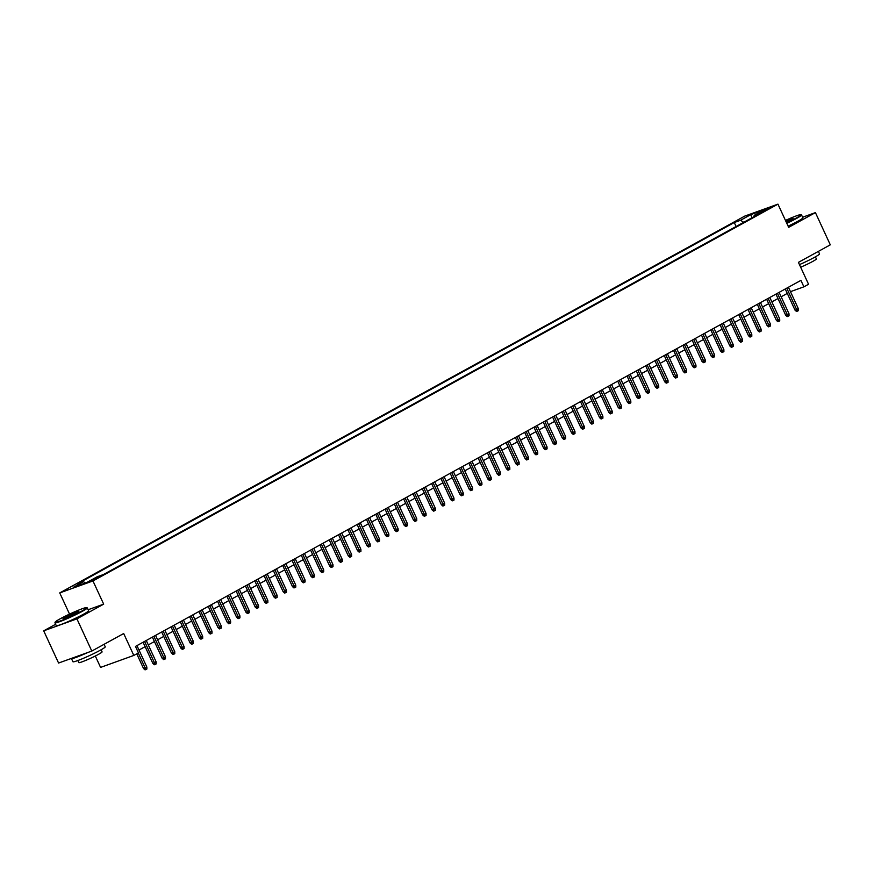 <?xml version="1.0" encoding="UTF-8"?>
<svg xmlns="http://www.w3.org/2000/svg" width="874" height="874" viewBox="0 0 874 874"><rect width="100%" height="100%" fill="white"/><g stroke="black" fill="none" stroke-linecap="round" stroke-linejoin="round"><path stroke-width="1.31" d="M98.161 577.659L91.158 580.609L98.161 577.659M95.31 656.003L100.576 667.408L133.809 655.434L138.453 652.878L135.481 646.432L800.912 280.379L803.894 286.825L808.548 284.269L798.421 262.364L830.3 244.829L815.42 212.611L802.605 217.233M55.619 624.276L43.7 630.831L58.58 663.038L91.803 651.064L76.923 618.858L103.678 604.142L92.961 580.948L59.738 592.922L69.538 614.116M92.961 580.948L777.947 204.145L744.724 216.118L59.738 592.922M43.7 630.831L76.923 618.858M763.625 210.525L760.347 212.491L767.143 209.64L770.409 207.662L763.625 210.525L763.942 211.213M743.708 222.313L740.551 220.27L734.258 222.531L77.207 583.985L83.489 581.713L73.252 587.35L86.897 582.423L97.134 576.796L103.427 574.535L760.478 213.081L754.196 215.343L753.945 216.676M740.551 220.27L750.788 214.633L764.433 209.716L754.196 215.343M133.809 655.434L123.682 633.53L91.803 651.064M777.947 204.145L788.665 227.338L815.42 212.611M790.467 291.665L803.894 286.825M138.988 650.038L145.117 646.662M148.296 644.914L154.425 641.538M157.604 639.79L163.733 636.425M166.912 634.677L173.03 631.301M176.209 629.553L182.338 626.177M185.517 624.429L191.646 621.064M194.826 619.316L200.954 615.941M204.134 614.193L210.263 610.828M213.442 609.08L219.571 605.704M222.75 603.956L228.879 600.58M232.058 598.832L238.187 595.467M241.366 593.719L247.484 590.343M250.663 588.595L256.792 585.23M259.971 583.471L266.1 580.107M269.279 578.359L275.408 574.983M278.588 573.235L284.716 569.87M287.896 568.122L294.025 564.746M297.204 562.998L303.333 559.622M306.512 557.874L312.641 554.509M315.82 552.761L321.938 549.385M325.117 547.637L331.246 544.273M334.425 542.525L340.554 539.149M343.733 537.401L349.862 534.025M353.041 532.277L359.17 528.912M362.349 527.164L368.478 523.788M371.658 522.04L377.787 518.664M380.966 516.916L387.095 513.551M390.274 511.803L396.403 508.428M399.571 506.68L405.7 503.315M408.879 501.567L415.008 498.191M418.187 496.443L424.316 493.067M427.495 491.319L433.624 487.954M436.803 486.206L442.932 482.83M446.111 481.082L452.24 477.717M455.42 475.959L461.548 472.594M464.728 470.846L470.857 467.47M474.025 465.722L480.154 462.357M483.333 460.609L489.462 457.233M492.641 455.485L498.77 452.109M501.949 450.361L508.078 446.996M511.257 445.248L517.386 441.873M520.565 440.125L526.694 436.76M529.873 435.012L536.002 431.636M539.182 429.888L545.31 426.512M548.49 424.764L554.608 421.399M557.787 419.651L563.916 416.275M567.095 414.527L573.224 411.162M576.403 409.403L582.532 406.039M585.711 404.291L591.84 400.915M595.019 399.167L601.148 395.802M604.327 394.054L610.456 390.678M613.635 388.93L619.764 385.554M622.944 383.806L629.061 380.441M632.241 378.693L638.37 375.317M641.549 373.569L647.678 370.205M650.857 368.457L656.986 365.081M660.165 363.333L666.294 359.957M669.473 358.209L675.602 354.844M678.781 353.096L684.91 349.72M688.089 347.972L694.218 344.596M697.397 342.848L703.526 339.483M706.695 337.735L712.823 334.36M716.003 332.612L722.132 329.247M725.311 327.499L731.44 324.123M734.619 322.375L740.748 318.999M743.927 317.251L750.056 313.886M753.235 312.138L759.364 308.762M762.543 307.014L768.672 303.649M771.851 301.891L777.98 298.526M781.148 296.778L787.277 293.402M736.094 226.497L734.258 222.531M83.489 581.713L85.423 582.958M751.979 217.757L750.788 214.633M103.678 604.142L88.11 609.746M785.245 288.999L795.012 310.139L796.629 309.56L786.753 288.169M798.312 308.642L798.344 310.652L797.416 311.155L796.629 309.56L798.312 308.642L788.424 287.251M797.416 311.155L796.52 311.483L795.012 310.139M786.611 222.892A17.371 1.355 -24.8 0 0 796.17 218.085A17.371 1.355 -24.8 0 0 800.89 214.676A17.371 1.355 -24.8 0 0 785.464 220.423M800.89 214.676L801.458 214.884A17.797 1.387 155.2 0 1 801.545 214.96A17.797 1.387 155.2 0 1 796.618 218.38A17.797 1.387 155.2 0 1 786.797 223.307M785.748 221.046A8.685 0.677 155.2 0 1 793.1 218.456A8.685 0.677 155.2 0 1 790.697 220.062A8.685 0.677 155.2 0 1 786.316 222.269M818.381 251.384L819.528 253.864A17.797 1.387 155.2 0 1 814.601 257.284A17.797 1.387 155.2 0 1 799.47 264.614M815.409 256.836L816.371 258.923A12.815 1.005 155.2 0 1 812.831 261.381A12.815 1.005 155.2 0 1 800.66 267.204M801.545 214.96L802.856 217.79A17.797 1.387 155.2 0 1 797.929 221.209A17.797 1.387 155.2 0 1 788.108 226.137M792.587 218.926A8.259 0.645 -24.8 0 0 785.944 221.461M81.883 611.024A17.371 1.355 -24.8 0 0 86.592 607.605A17.371 1.355 -24.8 0 0 76.246 611.123A17.371 1.355 -24.8 0 0 59.967 618.912A17.371 1.355 -24.8 0 0 55.16 622.135A17.371 1.355 -24.8 0 0 64.447 619.305A17.371 1.355 -24.8 0 0 81.883 611.024M86.592 607.605L87.16 607.812A17.797 1.387 155.2 0 1 87.258 607.889A17.797 1.387 155.2 0 1 82.331 611.308A17.797 1.387 155.2 0 1 65.047 619.557A17.797 1.387 155.2 0 1 54.942 622.823A17.797 1.387 155.2 0 1 54.953 622.703L55.16 622.135M76.399 612.991A8.685 0.677 155.2 0 1 68.259 616.891A8.685 0.677 155.2 0 1 63.081 618.65A8.685 0.677 155.2 0 1 65.441 616.946A8.685 0.677 155.2 0 1 74.159 612.805A8.685 0.677 155.2 0 1 78.802 611.385A8.685 0.677 155.2 0 1 76.399 612.991M78.289 611.855A8.259 0.645 -24.8 0 0 65.889 617.23A8.259 0.645 -24.8 0 0 63.769 618.563M104.082 644.313L105.241 646.804A17.797 1.387 155.2 0 1 100.302 650.223A17.797 1.387 155.2 0 1 83.03 658.461A17.797 1.387 155.2 0 1 72.924 661.727L71.439 658.515A17.797 1.387 155.2 0 1 71.439 658.417M101.122 649.764L102.083 651.851A12.815 1.005 155.2 0 1 98.533 654.32A12.815 1.005 155.2 0 1 86.089 660.252A12.815 1.005 155.2 0 1 78.813 662.601L77.852 660.515M87.258 607.889L88.569 610.729A17.797 1.387 155.2 0 1 83.631 614.149A17.797 1.387 155.2 0 1 66.358 622.386A17.797 1.387 155.2 0 1 56.253 625.653L54.942 622.823M87.476 652.627A17.797 1.387 155.2 0 1 71.439 658.515M775.937 294.123L785.704 315.263L787.321 314.684L777.445 293.293M789.004 313.755L789.047 315.765L788.108 316.279L787.321 314.684L789.004 313.755L779.116 292.375M788.108 316.279L787.212 316.607L785.704 315.263M766.629 299.236L776.407 320.387L778.013 319.797L768.137 298.416M779.695 318.879L779.739 320.889L778.81 321.403L778.013 319.797L779.695 318.879L769.808 297.488M778.81 321.403L777.904 321.719L776.407 320.387M757.321 304.36L767.099 325.499L768.716 324.92L758.829 303.529M770.387 323.992L770.431 326.002L769.502 326.515L768.716 324.92L770.387 323.992L760.5 302.612M769.502 326.515L768.596 326.843L767.099 325.499M748.024 309.483L757.791 330.623L759.408 330.033L749.521 308.653M761.079 329.116L761.123 331.126L760.194 331.639L759.408 330.033L761.079 329.116L751.203 307.735M760.194 331.639L759.298 331.956L757.791 330.623M738.716 314.596L748.483 335.736L750.1 335.157L740.212 313.766M751.771 334.239L751.815 336.25L750.886 336.752L750.1 335.157L751.771 334.239L741.895 312.848M750.886 336.752L749.99 337.08L748.483 335.736M729.408 319.72L739.175 340.86L740.791 340.281L730.904 318.89M742.463 339.352L742.507 341.363L741.578 341.876L740.791 340.281L742.463 339.352L732.587 317.972M741.578 341.876L740.682 342.204L739.175 340.86M720.1 324.833L729.866 345.984L731.483 345.394L721.607 324.014M733.155 344.476L733.199 346.486L732.27 347L731.483 345.394L733.155 344.476L723.279 323.085M732.27 347L731.374 347.317L729.866 345.984M710.791 329.957L720.558 351.097L722.175 350.518L712.299 329.127M723.858 349.6L723.891 351.599L722.962 352.113L722.175 350.518L723.858 349.6L713.971 328.209M722.962 352.113L722.066 352.441L720.558 351.097M701.483 335.081L711.25 356.221L712.867 355.642L702.991 334.25M714.55 354.713L714.593 356.723L713.654 357.237L712.867 355.642L714.55 354.713L704.663 333.333M713.654 357.237L712.758 357.564L711.25 356.221M692.175 340.194L701.953 361.333L703.559 360.754L693.683 339.374M705.242 359.837L705.285 361.847L704.357 362.36L703.559 360.754L705.242 359.837L695.354 338.446M704.357 362.36L703.45 362.677L701.953 361.333M682.867 345.317L692.645 366.457L694.262 365.878L684.375 344.487M695.933 364.95L695.977 366.96L695.049 367.473L694.262 365.878L695.933 364.95L686.046 343.569M695.049 367.473L694.142 367.801L692.645 366.457M673.57 350.441L683.337 371.581L684.954 370.991L675.067 349.611M686.625 370.073L686.669 372.084L685.74 372.597L684.954 370.991L686.625 370.073L676.749 348.682M685.74 372.597L684.845 372.914L683.337 371.581M664.262 355.554L674.029 376.694L675.646 376.115L665.759 354.724M677.317 375.197L677.361 377.207L676.432 377.71L675.646 376.115L677.317 375.197L667.441 353.806M676.432 377.71L675.536 378.038L674.029 376.694M654.954 360.678L664.721 381.818L666.338 381.239L656.45 359.848M668.009 380.31L668.053 382.32L667.124 382.834L666.338 381.239L668.009 380.31L658.133 358.93M667.124 382.834L666.228 383.162L664.721 381.818M645.646 365.791L655.413 386.942L657.029 386.352L647.153 364.971M658.701 385.434L658.745 387.444L657.816 387.958L657.029 386.352L658.701 385.434L648.825 364.043M657.816 387.958L656.92 388.274L655.413 386.942M636.338 370.915L646.105 392.055L647.721 391.476L637.845 370.084M649.404 390.558L649.437 392.557L648.508 393.071L647.721 391.476L649.404 390.558L639.517 369.167M648.508 393.071L647.612 393.398L646.105 392.055M627.029 376.038L636.796 397.178L638.413 396.588L628.537 375.208M640.096 395.671L640.139 397.681L639.2 398.194L638.413 396.588L640.096 395.671L630.209 374.291M639.2 398.194L638.304 398.522L636.796 397.178M617.721 381.151L627.488 402.291L629.105 401.712L619.229 380.332M630.788 400.795L630.831 402.805L629.892 403.318L629.105 401.712L630.788 400.795L620.901 379.403M629.892 403.318L628.996 403.635L627.488 402.291M608.413 386.275L618.191 407.415L619.808 406.836L609.921 385.445M621.48 405.907L621.523 407.918L620.595 408.431L619.808 406.836L621.48 405.907L611.592 384.527M620.595 408.431L619.688 408.759L618.191 407.415M599.116 391.388L608.883 412.539L610.5 411.949L600.613 390.569M612.171 411.031L612.215 413.041L611.287 413.555L610.5 411.949L612.171 411.031L602.284 389.64M611.287 413.555L610.391 413.872L608.883 412.539M589.808 396.512L599.575 417.652L601.192 417.073L591.305 395.682M602.863 416.155L602.907 418.165L601.978 418.668L601.192 417.073L602.863 416.155L592.987 394.764M601.978 418.668L601.083 418.996L599.575 417.652M580.5 401.636L590.267 422.776L591.884 422.197L581.997 400.805M593.555 421.268L593.599 423.278L592.67 423.792L591.884 422.197L593.555 421.268L583.679 399.888M592.67 423.792L591.774 424.119L590.267 422.776M571.192 406.749L580.959 427.899L582.576 427.31L572.699 405.929M584.247 426.392L584.291 428.402L583.362 428.916L582.576 427.31L584.247 426.392L574.371 405.001M583.362 428.916L582.466 429.232L580.959 427.899M561.884 411.873L571.651 433.012L573.268 432.433L563.391 411.042M574.95 431.505L574.983 433.515L574.054 434.028L573.268 432.433L574.95 431.505L565.063 410.125M574.054 434.028L573.158 434.356L571.651 433.012M552.576 416.996L562.343 438.136L563.959 437.546L554.083 416.166M565.642 436.629L565.686 438.639L564.746 439.152L563.959 437.546L565.642 436.629L555.755 415.248M564.746 439.152L563.85 439.469L562.343 438.136M543.267 422.109L553.034 443.249L554.651 442.67L544.775 421.279M556.334 441.752L556.377 443.763L555.438 444.265L554.651 442.67L556.334 441.752L546.447 420.361M555.438 444.265L554.542 444.593L553.034 443.249M533.959 427.233L543.737 448.373L545.354 447.794L535.467 426.403M547.026 446.865L547.069 448.875L546.141 449.389L545.354 447.794L547.026 446.865L537.139 425.485M546.141 449.389L545.234 449.717L543.737 448.373M524.662 432.346L534.429 453.497L536.046 452.907L526.159 431.527M537.718 451.989L537.761 453.999L536.833 454.513L536.046 452.907L537.718 451.989L527.83 430.598M536.833 454.513L535.937 454.83L534.429 453.497M515.354 437.47L525.121 458.61L526.738 458.031L516.851 436.639M528.409 457.113L528.453 459.112L527.525 459.626L526.738 458.031L528.409 457.113L518.533 435.722M527.525 459.626L526.629 459.953L525.121 458.61M506.046 442.594L515.813 463.733L517.43 463.154L507.543 441.763M519.101 462.226L519.145 464.236L518.216 464.75L517.43 463.154L519.101 462.226L509.225 440.846M518.216 464.75L517.321 465.077L515.813 463.733M496.738 447.707L506.505 468.846L508.122 468.267L498.235 446.887M509.793 467.35L509.837 469.36L508.908 469.873L508.122 468.267L509.793 467.35L499.917 445.959M508.908 469.873L508.012 470.19L506.505 468.846M487.43 452.83L497.197 473.97L498.814 473.391L488.937 452M500.485 472.463L500.529 474.473L499.6 474.986L498.814 473.391L500.485 472.463L490.609 451.082M499.6 474.986L498.704 475.314L497.197 473.97M478.122 457.954L487.889 479.094L489.506 478.504L479.629 457.124M491.188 477.586L491.221 479.597L490.292 480.11L489.506 478.504L491.188 477.586L481.301 456.195M490.292 480.11L489.396 480.427L487.889 479.094M468.814 463.067L478.581 484.207L480.197 483.628L470.321 462.237M481.88 482.71L481.924 484.72L480.984 485.223L480.197 483.628L481.88 482.71L471.993 461.319M480.984 485.223L480.088 485.551L478.581 484.207M459.506 468.191L469.283 489.331L470.9 488.752L461.013 467.361M472.572 487.823L472.616 489.833L471.687 490.347L470.9 488.752L472.572 487.823L462.685 466.443M471.687 490.347L470.78 490.675L469.283 489.331M450.197 473.304L459.975 494.455L461.592 493.865L451.705 472.484M463.264 492.947L463.307 494.957L462.379 495.471L461.592 493.865L463.264 492.947L453.377 471.556M462.379 495.471L461.472 495.787L459.975 494.455M440.9 478.428L450.667 499.567L452.284 498.988L442.397 477.597M453.956 498.071L453.999 500.07L453.071 500.584L452.284 498.988L453.956 498.071L444.079 476.68M453.071 500.584L452.175 500.911L450.667 499.567M431.592 483.551L441.359 504.691L442.976 504.101L433.089 482.721M444.648 503.184L444.691 505.194L443.763 505.707L442.976 504.101L444.648 503.184L434.771 481.803M443.763 505.707L442.867 506.035L441.359 504.691M422.284 488.664L432.051 509.804L433.668 509.225L423.781 487.845M435.339 508.307L435.383 510.318L434.454 510.831L433.668 509.225L435.339 508.307L425.463 486.916M434.454 510.831L433.559 511.148L432.051 509.804M412.976 493.788L422.743 514.928L424.36 514.349L414.484 492.958M426.031 513.42L426.075 515.431L425.146 515.944L424.36 514.349L426.031 513.42L416.155 492.04M425.146 515.944L424.251 516.272L422.743 514.928M403.668 498.901L413.435 520.052L415.052 519.462L405.175 498.082M416.734 518.544L416.767 520.554L415.838 521.068L415.052 519.462L416.734 518.544L406.847 497.153M415.838 521.068L414.942 521.385L413.435 520.052M394.36 504.025L404.127 525.165L405.744 524.586L395.867 503.195M407.426 523.668L407.47 525.678L406.53 526.181L405.744 524.586L407.426 523.668L397.539 502.277M406.53 526.181L405.634 526.509L404.127 525.165M385.052 509.149L394.829 530.289L396.435 529.71L386.559 508.318M398.118 528.781L398.162 530.791L397.233 531.305L396.435 529.71L398.118 528.781L388.231 507.401M397.233 531.305L396.326 531.632L394.829 530.289M375.744 514.262L385.521 535.412L387.138 534.822L377.251 513.442M388.81 533.905L388.854 535.915L387.925 536.428L387.138 534.822L388.81 533.905L378.923 512.514M387.925 536.428L387.018 536.745L385.521 535.412M366.446 519.385L376.213 540.525L377.83 539.946L367.943 518.555M379.502 539.018L379.545 541.028L378.617 541.541L377.83 539.946L379.502 539.018L369.626 517.637M378.617 541.541L377.721 541.869L376.213 540.525M357.138 524.509L366.905 545.649L368.522 545.059L358.635 523.679M370.194 544.141L370.237 546.152L369.309 546.665L368.522 545.059L370.194 544.141L360.317 522.761M369.309 546.665L368.413 546.982L366.905 545.649M347.83 529.622L357.597 550.762L359.214 550.183L349.327 528.792M360.886 549.265L360.929 551.276L360.001 551.778L359.214 550.183L360.886 549.265L351.009 527.874M360.001 551.778L359.105 552.106L357.597 550.762M338.522 534.746L348.289 555.886L349.906 555.307L340.03 533.916M351.577 554.378L351.621 556.388L350.692 556.902L349.906 555.307L351.577 554.378L341.701 532.998M350.692 556.902L349.797 557.23L348.289 555.886M329.214 539.859L338.981 561.01L340.598 560.42L330.722 539.039M342.28 559.502L342.313 561.512L341.384 562.026L340.598 560.42L342.28 559.502L332.393 538.111M341.384 562.026L340.489 562.343L338.981 561.01M319.906 544.983L329.673 566.123L331.29 565.544L321.413 544.152M332.972 564.626L333.016 566.625L332.076 567.139L331.29 565.544L332.972 564.626L323.085 543.235M332.076 567.139L331.18 567.466L329.673 566.123M310.598 550.107L320.376 571.246L321.982 570.667L312.105 549.276M323.664 569.739L323.708 571.749L322.768 572.262L321.982 570.667L323.664 569.739L313.777 548.359M322.768 572.262L321.872 572.59L320.376 571.246M301.29 555.219L311.068 576.359L312.684 575.78L302.797 554.4M314.356 574.863L314.4 576.873L313.471 577.386L312.684 575.78L314.356 574.863L304.469 553.471M313.471 577.386L312.564 577.703L311.068 576.359M291.992 560.343L301.759 581.483L303.376 580.904L293.489 559.513M305.048 579.975L305.092 581.986L304.163 582.499L303.376 580.904L305.048 579.975L295.172 558.595M304.163 582.499L303.267 582.827L301.759 581.483M282.684 565.467L292.451 586.607L294.068 586.017L284.181 564.637M295.74 585.099L295.783 587.11L294.855 587.623L294.068 586.017L295.74 585.099L285.864 563.708M294.855 587.623L293.959 587.94L292.451 586.607M273.376 570.58L283.143 591.72L284.76 591.141L274.873 569.75M286.432 590.223L286.475 592.233L285.547 592.736L284.76 591.141L286.432 590.223L276.555 568.832M285.547 592.736L284.651 593.064L283.143 591.72M264.068 575.704L273.835 596.844L275.452 596.265L265.576 574.874M277.124 595.336L277.167 597.346L276.239 597.86L275.452 596.265L277.124 595.336L267.247 573.956M276.239 597.86L275.343 598.187L273.835 596.844M254.76 580.817L264.527 601.967L266.144 601.378L256.268 579.997M267.826 600.46L267.859 602.47L266.931 602.984L266.144 601.378L267.826 600.46L257.939 579.069M266.931 602.984L266.035 603.3L264.527 601.967M245.452 585.941L255.219 607.08L256.836 606.501L246.96 585.11M258.518 605.584L258.562 607.583L257.622 608.096L256.836 606.501L258.518 605.584L248.631 584.193M257.622 608.096L256.727 608.424L255.219 607.08M236.144 591.064L245.911 612.204L247.528 611.614L237.652 590.234M249.21 610.697L249.254 612.707L248.314 613.22L247.528 611.614L249.21 610.697L239.323 589.316M248.314 613.22L247.418 613.548L245.911 612.204M226.836 596.177L236.614 617.317L238.231 616.738L228.343 595.358M239.902 615.82L239.946 617.831L239.017 618.344L238.231 616.738L239.902 615.82L230.015 594.429M239.017 618.344L238.11 618.661L236.614 617.317M217.539 601.301L227.306 622.441L228.922 621.862L219.035 600.471M230.594 620.933L230.638 622.944L229.709 623.457L228.922 621.862L230.594 620.933L220.707 599.553M229.709 623.457L228.813 623.785L227.306 622.441M208.231 606.414L217.997 627.565L219.614 626.975L209.727 605.595M221.286 626.057L221.33 628.067L220.401 628.581L219.614 626.975L221.286 626.057L211.41 604.666M220.401 628.581L219.505 628.898L217.997 627.565M198.922 611.538L208.689 632.678L210.306 632.099L200.419 610.707M211.978 631.181L212.021 633.191L211.093 633.694L210.306 632.099L211.978 631.181L202.102 609.79M211.093 633.694L210.197 634.021L208.689 632.678M189.614 616.662L199.381 637.801L200.998 637.222L191.122 615.831M202.67 636.294L202.713 638.304L201.785 638.818L200.998 637.222L202.67 636.294L192.793 614.914M201.785 638.818L200.889 639.145L199.381 637.801M180.306 621.775L190.073 642.925L191.69 642.335L181.814 620.955M193.362 641.418L193.405 643.428L192.477 643.941L191.69 642.335L193.362 641.418L183.485 620.027M192.477 643.941L191.581 644.258L190.073 642.925M170.998 626.898L180.765 648.038L182.382 647.459L172.506 626.068M184.064 646.531L184.108 648.541L183.169 649.054L182.382 647.459L184.064 646.531L174.177 625.15M183.169 649.054L182.273 649.382L180.765 648.038M161.69 632.022L171.457 653.162L173.074 652.572L163.198 631.192M174.756 651.654L174.8 653.665L173.86 654.178L173.074 652.572L174.756 651.654L164.869 630.263M173.86 654.178L172.965 654.495L171.457 653.162M152.382 637.135L162.16 658.275L163.777 657.696L153.89 636.305M165.448 656.778L165.492 658.788L164.563 659.291L163.777 657.696L165.448 656.778L155.561 635.387M164.563 659.291L163.657 659.619L162.16 658.275M143.085 642.259L152.852 663.399L154.469 662.82L144.581 641.429M156.14 661.891L156.184 663.901L155.255 664.415L154.469 662.82L156.14 661.891L146.253 640.511M155.255 664.415L154.348 664.743L152.852 663.399M136.748 653.818L143.544 668.523L145.16 667.933L138.256 652.987M146.832 667.015L146.876 669.025L145.947 669.539L145.16 667.933L146.832 667.015L136.956 645.624M145.947 669.539L145.051 669.855L143.544 668.523"/></g></svg>
